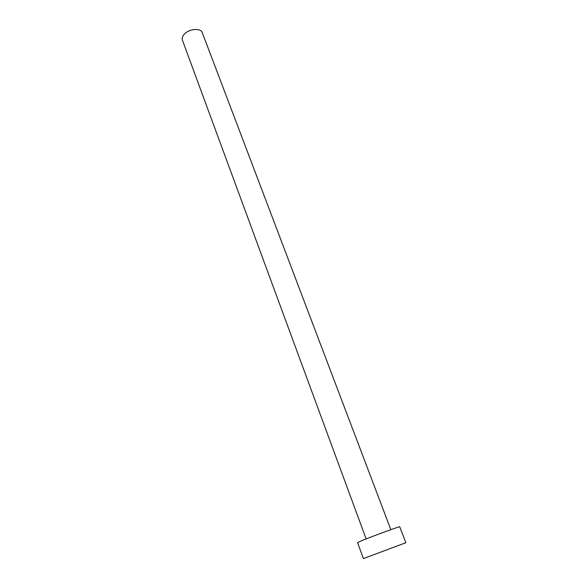<?xml version="1.0" encoding="UTF-8"?>
<svg xmlns="http://www.w3.org/2000/svg" width="588" height="588" viewBox="0 0 588 588"><rect width="100%" height="100%" fill="white"/><g stroke="black" fill="none" stroke-linecap="round" stroke-linejoin="round"><path stroke-width="0.88" d="M366.133 538.909L182.398 40.131C181.839 38.499 182.28 36.743 183.721 34.861C188.035 28.915 200.795 27.474 202.287 32.7L390.844 529.67M363.377 558.6L357.533 542.57L363.406 539.99C375.453 535.131 400.59 526.01 399.737 526.789L405.845 542.724L363.377 558.6L405.845 542.724"/></g></svg>
